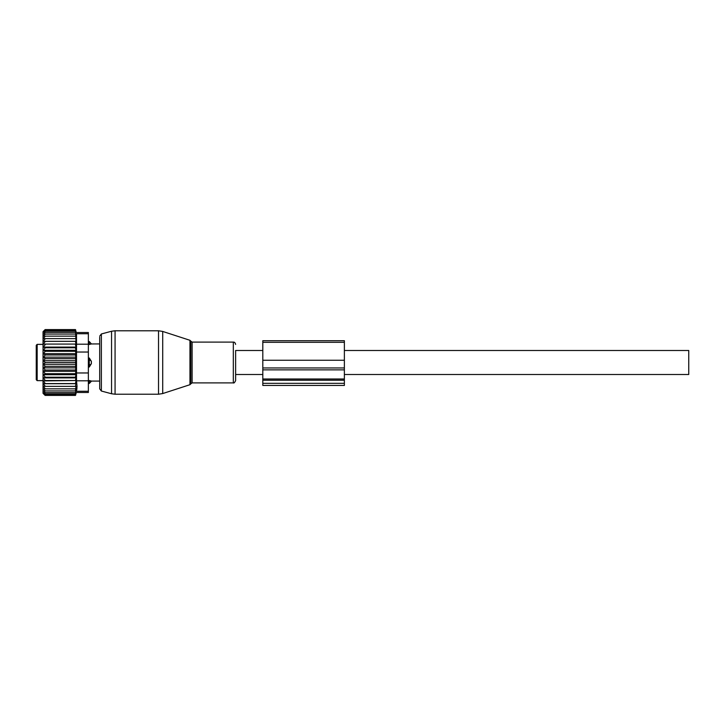 <?xml version="1.0" encoding="UTF-8"?>
<svg xmlns="http://www.w3.org/2000/svg" width="725" height="725" viewBox="0 0 725 725"><rect width="100%" height="100%" fill="white"/><g stroke="black" fill="none" stroke-linecap="round" stroke-linejoin="round"><path stroke-width="1.09" d="M262.812 350.492L235.625 350.492L235.625 380.589L235.625 374.508L262.812 374.508M99.688 337.225L99.688 388.836L101.364 391.029L111.55 393.757L111.55 331.243L115.067 330.781L115.067 394.219L158.521 394.219L158.521 330.781L162.717 331.443L162.717 393.557L158.521 394.219M344.375 350.492L688.75 350.492L688.75 374.508L344.375 374.508M88.359 344.484L89.266 344.484L89.266 341.52L91.377 343.958L99.688 343.922M91.377 343.958L89.266 344.484L91.377 343.958A3.625 2.61 180 0 0 89.266 342.535L88.359 342.535M88.359 382.465L89.266 382.465L89.266 380.516L91.377 381.042L88.359 380.516M88.359 357.969L89.266 357.969L91.377 361.349L91.377 363.651A3.625 2.519 180 0 1 89.266 365.019L89.266 367.031L91.377 363.651M88.359 367.031L89.266 367.031M36.25 371.744L36.25 377.462M36.25 357.262L36.25 364.24M36.25 370.303L36.25 368.844M36.25 354.697L36.25 353.256M37.156 380.625L37.156 344.375L36.25 345.281L36.25 379.719L37.156 380.625L43.047 380.625M88.359 359.981L89.266 359.981L89.266 365.019L88.359 365.019M91.377 361.349A3.625 2.519 -0 0 0 89.266 359.981L89.266 357.969M91.377 381.042A3.625 2.61 -0 0 1 89.266 382.465L89.266 383.48L91.531 381.078L99.688 381.078M88.359 333.727L88.359 332.512L76.279 332.512L75.5 329.594L45.14 329.594L43.047 331.688L43.047 393.312L45.14 395.406L75.5 395.406L76.279 392.488L88.359 392.488L88.359 391.273L76.515 391.273C76.207 392.887 76.207 392.887 76.515 391.273C76.207 392.887 76.207 392.887 76.515 391.273L77.031 386.362L76.515 380.815L76.515 333.727C76.207 332.113 76.207 332.113 76.515 333.727C76.207 332.113 76.207 332.113 76.515 333.727L88.359 333.727L88.359 344.185L76.515 344.185M45.312 386.371L43.355 383.679L75.98 383.679L75.454 386.371L43.382 386.371L45.312 388.845L43.527 388.845L45.312 390.938L43.763 390.938L45.312 392.651L44.071 392.651L45.312 393.956L44.424 393.956L45.312 395.406M75.454 395.406L75.599 394.871L45.312 394.871M75.454 394.871L75.69 393.956L45.312 393.956M75.454 393.956L75.79 392.651L45.312 392.651M75.454 392.651L75.871 390.938L45.312 390.938M75.98 341.321L43.355 341.321L75.98 341.321L75.454 329.594M75.98 344.076L43.355 344.076L75.98 344.076L75.454 341.412M75.98 347.085L75.454 347.792L45.312 347.792L43.355 347.085L75.98 347.085L75.454 344.484M75.98 350.293L75.454 351.299L45.312 351.299L43.355 350.293L75.98 350.293L75.454 347.792M75.98 353.664L75.454 354.951L45.312 354.951L43.355 353.664L75.98 353.664L75.454 351.299M75.98 357.153L75.454 358.694L45.312 358.694L43.355 357.153L75.98 357.153L75.454 354.951M75.98 360.706L75.454 362.5L45.312 362.5L43.355 360.706L75.98 360.706L75.454 358.694M75.98 364.294L75.454 366.306L45.312 366.306L43.355 364.294L75.98 364.294L75.454 362.5M75.98 367.847L75.454 370.049L45.312 370.049L43.355 367.847L75.98 367.847L75.454 366.306M75.98 371.336L75.454 373.701L45.312 373.701L43.355 371.336L75.98 371.336L75.454 370.049M75.98 374.707L75.454 377.208L45.312 377.208L43.355 374.707L75.98 374.707L75.454 373.701M75.98 377.915L75.454 380.516L45.312 380.516L43.355 377.915L75.98 377.915L75.454 377.208M75.98 380.924L75.454 383.588L45.312 383.588L43.355 380.924L75.454 380.516M75.98 383.679L75.454 383.588M75.454 390.938L75.971 386.371L75.454 386.371M75.454 331.044L44.424 331.044L45.312 330.129L44.778 330.129L75.454 330.129M44.424 331.044L45.312 331.044L44.071 332.349L75.454 332.349M44.071 332.349L45.312 332.349L43.763 334.062L75.454 334.062M45.312 334.062L43.527 336.155L75.454 336.155M45.312 336.155L43.382 338.629L75.454 338.629M75.454 388.845L45.312 388.845M88.359 344.185L88.359 391.273M76.968 387.884L76.759 389.787M43.355 383.679L45.312 383.588M43.355 380.924L45.312 380.516M43.355 377.915L45.312 377.208M43.355 374.707L45.312 373.701M43.355 371.336L45.312 370.049M43.355 367.847L45.312 366.306M43.355 364.294L45.312 362.5M43.355 360.706L45.312 358.694M43.355 357.153L45.312 354.951M43.355 353.664L45.312 351.299M43.355 350.293L45.312 347.792M43.355 347.085L45.312 344.484M43.355 344.076L45.312 341.412M43.355 341.321L45.312 338.629M44.778 330.129L45.312 329.594M344.375 369.868L262.812 369.868L262.812 385.446L344.375 385.446L344.375 340.714L262.812 340.714L262.812 342.309L344.375 342.309M344.375 360.252L262.812 360.252L262.812 342.309M262.812 360.252L262.812 367.947L344.375 367.947M262.812 369.868L262.812 367.947M189.959 340.297L190.829 341.167L190.829 383.833L189.959 384.703L189.959 340.297L162.717 331.443M190.829 341.167L192.125 342.109L192.125 382.891L233.323 382.891C233.903 383.344 234.673 382.573 235.625 380.589M192.125 342.109L233.323 342.109L233.323 382.891M111.55 331.243L101.364 333.971L101.364 391.029M88.359 380.815L76.515 380.815M88.359 352.033L76.515 352.033M88.359 372.967L76.515 372.967M262.812 383.326L344.375 383.326M262.812 380.253L344.375 380.253M262.812 379.03L344.375 379.03M262.812 378.994L344.375 378.994M189.959 384.703L162.717 393.557M115.067 330.781L158.521 330.781M190.829 383.833L192.125 382.891M233.323 342.109C234.438 341.992 235.208 342.762 235.625 344.411M101.364 333.971L99.688 336.164M115.067 394.219L111.55 393.757M88.359 341.52L89.266 341.52M37.156 344.375L43.047 344.375M88.359 383.48L89.266 383.48"/></g></svg>
